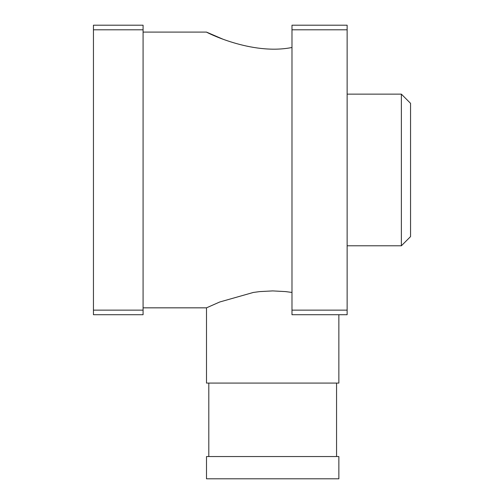 <?xml version="1.0" encoding="UTF-8"?>
<svg xmlns="http://www.w3.org/2000/svg" width="504" height="504" viewBox="0 0 504 504"><rect width="100%" height="100%" fill="white"/><g stroke="black" fill="none" stroke-linecap="round" stroke-linejoin="round"><path stroke-width="0.76" d="M291.986 47.489C251.061 55.642 205.197 31.664 206.489 32.092C205.197 31.664 251.061 55.642 291.986 47.489M143.079 32.092L206.489 32.092L223.001 39.218M143.079 307.837L206.489 307.837L219.725 301.997L253.38 292.44L259.781 291.596L272.683 290.909L285.579 291.596L291.986 292.44M347.13 314.729L291.986 314.729L291.986 25.2L347.13 25.2L347.13 314.729M347.13 29.793L291.986 29.793M347.13 310.136L291.986 310.136M347.13 94.135L401.36 94.135L401.36 245.794L347.13 245.794M401.36 94.135L410.552 103.326L410.552 236.603L401.36 245.794M93.448 29.793L93.448 314.729L143.079 314.729L143.079 25.2L93.448 25.2L93.448 29.793L143.079 29.793M93.448 310.136L143.079 310.136M206.501 456.542L338.858 456.542L338.858 478.8L206.501 478.8L206.501 456.542M208.801 456.542L208.801 383.078M206.501 307.831L206.501 383.078L338.858 383.078L338.858 314.729M336.559 456.542L336.559 383.078"/></g></svg>
